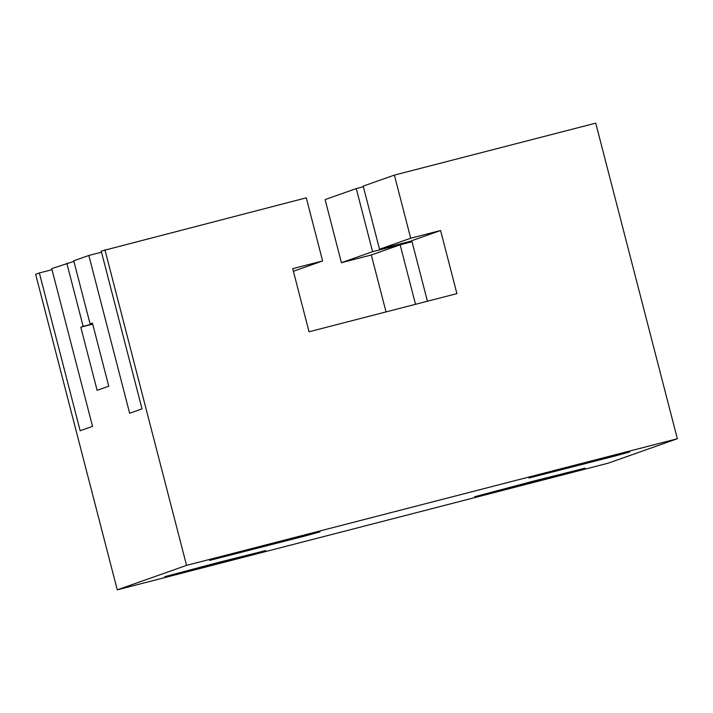 <?xml version="1.0" encoding="UTF-8"?>
<svg xmlns="http://www.w3.org/2000/svg" width="713" height="713" viewBox="0 0 713 713"><rect width="100%" height="100%" fill="white"/><g stroke="black" fill="none" stroke-linecap="round" stroke-linejoin="round"><path stroke-width="1.07" d="M411.82 240.905L379.53 249.238L363.202 186.12L394.378 175.104L595.738 123.153L677.35 438.736L608.073 463.209L117.262 589.847L35.65 274.264L39.358 272.954L80.168 430.75L92.538 426.374L51.728 268.587L73.911 261.421M52.022 269.692L39.358 272.954M386.036 311.911L371.313 254.987L341.42 262.696L325.101 199.587L356.277 188.571L363.363 186.735M66.826 263.249L83.145 326.367L80.801 327.196L97.12 390.314L108.75 386.205L92.423 323.087L90.079 323.916L73.751 260.806L88.849 255.468L129.65 413.264L142.021 408.888L101.219 251.101L306.287 197.831L322.606 260.949L292.722 268.667L309.041 331.777L456.917 293.622L440.589 230.513L410.697 238.222L394.378 175.104M379.53 249.238L410.697 238.222M677.35 438.736L186.548 565.373L104.927 249.791M356.277 188.571L372.596 251.68L411.98 241.52M269.068 544.607L209.515 560.418L303.863 536.31L319.968 531.853L269.068 544.607M583.314 463.566L528.868 478.022L615.132 455.972L629.855 451.899L583.314 463.566M117.262 589.847L186.548 565.373M219.212 562.227L164.765 576.683L251.029 554.634L265.753 550.561L219.212 562.227M534.206 480.918L474.644 496.729L569.001 472.621L585.106 468.165L534.206 480.918M83.145 326.367L92.637 323.916M88.849 255.468L101.504 252.206M293.391 271.27L322.606 260.949M427.426 301.234L411.766 240.691L440.589 230.513M90.079 323.916L92.485 323.301M341.42 262.696L372.596 251.68M371.313 254.987L400.136 244.8L412.034 241.734M400.136 244.8L415.527 304.308M80.801 327.196L92.699 324.13"/></g></svg>
